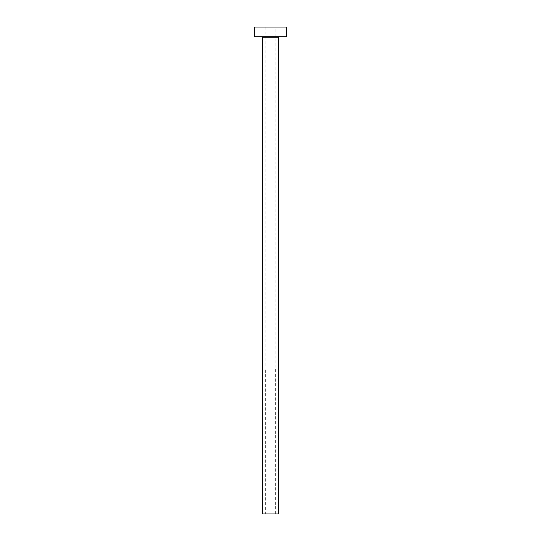 <?xml version="1.0" encoding="UTF-8"?>
<svg xmlns="http://www.w3.org/2000/svg" width="541" height="541" viewBox="0 0 541 541"><rect width="100%" height="100%" fill="white"/><g stroke="black" fill="none" stroke-linecap="round" stroke-linejoin="round"><path stroke-width="0.41" stroke-dasharray="2.71 2.03" d="M265.631 513.95L275.369 513.95L265.631 513.95L265.631 367.88L275.369 367.88L265.631 367.88M275.369 513.95L275.369 367.88M265.144 367.88L275.856 367.88L265.144 367.88L265.144 27.05L275.856 27.05L265.144 27.05M275.856 367.88L275.856 27.05M279.589 36.788L261.411 36.788L279.589 36.788M254.27 36.788L286.73 36.788M254.27 27.05L286.73 27.05M262.385 513.95L278.615 513.95M262.385 37.762L278.615 37.762"/><path stroke-width="0.81" d="M278.615 37.762L262.385 37.762L262.385 513.95L278.615 513.95L278.615 37.762A0.974 0.974 0 0 1 279.589 36.788M262.385 37.762A0.974 0.974 0 0 0 261.411 36.788M286.73 36.788L254.27 36.788L254.27 27.05L286.73 27.05L286.73 36.788"/></g></svg>
